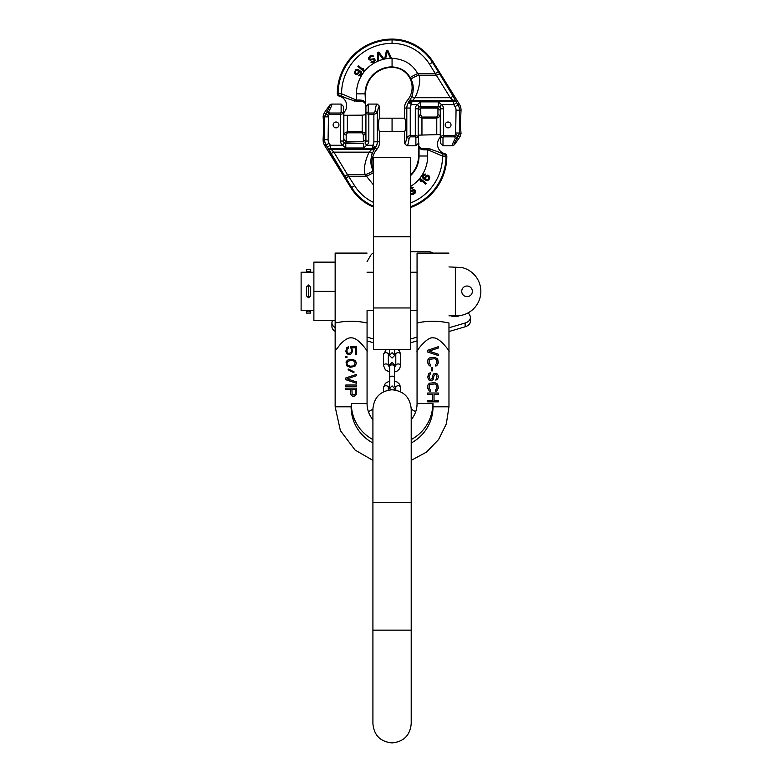 <?xml version="1.0" encoding="UTF-8"?>
<svg xmlns="http://www.w3.org/2000/svg" width="782" height="782" viewBox="0 0 782 782"><rect width="100%" height="100%" fill="white"/><g stroke="black" fill="none" stroke-linecap="round" stroke-linejoin="round"><path stroke-width="1.17" d="M367.071 310.532L367.071 322.986C356.67 320.659 346.035 320.659 335.155 322.986L335.155 253.094L335.155 262.136L313.885 262.136L313.885 320.64L335.155 320.64L335.155 350.952L340.561 344.002C345.106 339.329 348.87 337.296 351.832 337.912C358.576 337.648 368.889 353.308 367.071 350.952L367.071 310.532L373.454 310.532M335.155 320.64L335.155 262.136M335.155 291.393L313.885 291.393M313.885 272.244L301.119 272.244L301.119 310.532L313.885 310.532M411.205 442.993A40.947 40.947 0 0 0 433.013 406.796L448.966 406.796L448.966 322.986C438.125 320.659 427.49 320.659 417.06 322.986L417.06 253.094L417.06 322.986L420.452 322.35M310.698 287.131L310.698 295.645L310.698 287.131M310.698 272.244L310.698 269.585L310.698 272.244M306.436 313.083L310.698 313.083A2.023 2.023 0 0 0 308.675 311.07L308.46 311.07A2.023 2.023 0 0 0 306.436 313.083L306.436 310.532M310.698 310.532L310.698 313.083M306.436 287.131L306.436 295.645L306.436 287.131M306.436 269.585L306.436 272.244L306.436 269.585L310.698 269.585M306.436 269.692A2.023 2.023 0 0 0 308.46 271.716L308.46 272.244M308.675 272.244L308.675 271.716A2.023 2.023 0 0 0 310.698 269.692M360.766 321.92L361.567 322.028M362.692 322.194L363.591 322.34M422.876 321.979L423.834 321.852M430.178 321.334L430.765 321.314M442.974 321.959L445.427 322.331M372.916 439.562A40.732 40.732 0 0 1 351.323 403.6L351.118 406.796L335.155 406.796L335.155 350.952M351.323 403.6L367.071 403.6L367.071 350.952M351.91 389.465L352.135 394.343L354.617 394.783L355.302 393.678L355.302 389.465L351.91 389.465M438.331 355.556L427.695 352.017L427.695 350.238L438.331 346.7L438.331 348.029L429.054 351.128L438.331 354.226L438.331 355.556M430.413 364.647L430.413 365.976L429.279 365.751L427.695 362.877L427.92 359.769L429.279 358L434.714 357.335L437.656 358.889L438.331 362.877L436.747 365.751L435.613 365.976L435.613 364.647L436.972 362.877L436.747 359.994L434.714 358.664L429.729 359.329L429.054 362.877L430.413 364.647M432.671 370.854L431.547 370.854L431.547 367.745L432.671 367.745L432.671 370.854M435.838 380.16L436.972 376.171L436.297 374.842L435.163 374.617L434.03 375.507L433.13 379.495L431.312 380.824L429.279 380.375L427.695 377.501L428.604 373.513L430.638 372.623L430.638 373.952L429.054 375.722L429.279 378.38L430.413 379.495L432.221 378.38L432.671 375.282L434.03 373.513L436.747 373.513L438.106 375.282L438.331 377.276L437.431 379.27L435.838 380.16M430.413 389.905L430.413 391.235L429.279 391.02L427.695 388.136L427.92 385.027L429.279 383.258L434.714 382.594L437.656 384.148L438.331 388.136L436.747 391.02L435.613 391.235L435.613 389.905L436.972 388.136L436.747 385.252L434.714 383.923L429.729 384.588L429.054 388.136L430.413 389.905M432.671 394.343L427.695 394.343L427.695 393.014L438.331 393.014L438.331 394.343L434.03 394.343L434.03 400.54L438.331 400.54L438.331 401.87L427.695 401.87L427.695 400.54L432.671 400.54L432.671 394.343M351.226 349.134L350.551 346.7L356.436 346.7L356.436 354.226L355.302 354.226L355.302 347.804L351.675 347.804L352.584 351.353L350.776 354.226L348.733 354.676L346.7 353.562L345.8 351.353L346.7 347.804L348.508 346.7L348.508 348.029L347.149 349.134L346.925 351.353L347.609 352.897L348.968 353.562L351.226 352.232L351.226 349.134M346.925 357.56L345.8 357.56L345.8 356.445L346.925 356.445L346.925 357.56M350.092 359.329L353.269 359.554L355.527 360.883L356.436 363.317L354.852 366.416L350.092 367.305L346.7 365.751L346.025 361.988L347.384 360.219L350.092 359.329M353.269 360.658L350.326 360.434L347.609 361.548L346.925 363.317L347.609 365.086L350.326 366.201L353.269 365.976L354.617 365.086L355.077 362.213L353.269 360.658M354.168 371.958L353.718 372.623L348.058 369.739L348.508 369.075L354.168 371.958M356.436 383.258L345.8 379.71L345.8 377.941L356.436 374.392L356.436 375.722L347.149 378.83L356.436 381.929L356.436 383.258M356.436 386.357L345.8 386.357L345.8 385.027L356.436 385.027L356.436 386.357M354.617 396.112L352.359 396.112L350.776 394.558L350.551 389.465L345.8 389.465L345.8 388.136L356.436 388.136L356.201 394.558L354.617 396.112M433.013 406.796L433.013 403.6L417.06 403.6L417.06 322.986M448.438 350.189L448.966 350.952C450.94 353.444 440.246 337.384 433.511 337.902C427.001 335.908 415.056 353.317 417.06 350.952L419.308 347.824M417.06 403.6A24.995 24.995 0 0 1 411.205 419.67A24.995 24.995 0 0 0 417.06 403.6M372.916 419.67A24.995 24.995 0 0 1 367.071 403.6A24.995 24.995 0 0 0 372.916 419.67M448.966 266.926L461.732 267.512L455.349 267.512L455.349 315.263L461.546 315.302M448.966 315.85L461.732 315.263A24.467 24.467 0 0 0 461.732 267.512M467.05 296.652A5.318 5.318 0 0 0 472.367 291.334A5.318 5.318 0 0 0 467.05 286.017A5.318 5.318 0 0 0 461.732 291.334A5.318 5.318 0 0 0 467.05 296.652M373.454 236.76L373.454 157.368L410.677 157.368L410.677 349.358L373.454 349.358L373.454 236.76L410.677 236.76M373.454 307.961L410.677 307.961M365.673 108.463L365.673 114.719L365.673 111.367L365.673 114.719L362.183 115.169L343.865 115.286L343.865 112.569A9.902 9.902 0 0 0 339.095 96.069L337.306 93.791L341.568 93.732L356.455 100.145L356.572 101.201C360.991 100.829 363.747 101.465 364.852 103.116L365.517 103.547A9.902 9.902 0 0 0 365.673 108.463L365.673 118.18M356.455 93.86L365.077 93.86L365.536 103.038L365.517 103.547L364.852 103.116A2.326 1.711 170.1 0 0 365.077 102.51C364.226 100.467 361.352 99.685 356.455 100.145L356.455 93.86A35.61 35.61 0 0 1 392.065 58.249C404.138 59.129 412.661 64.241 417.627 73.586L418.81 75.209A8.358 1.906 161.2 0 0 411.137 79.549C413.707 84.466 413.922 90.194 411.772 96.733L408.585 102.579A9.335 9.335 0 0 0 406.806 108.053L404.499 108.053A11.642 11.642 0 0 1 407.295 100.487A20.049 20.049 0 0 0 392.065 67.389A26.471 26.471 0 0 0 365.595 93.86L365.077 93.86A26.979 26.979 0 0 1 392.065 66.881C400.531 67.516 406.562 71.103 410.159 77.633L411.137 79.549C413.707 84.466 413.922 90.194 411.772 96.733L414.9 97.721L411.977 101.308A3.49 2.268 -148.4 0 0 409.309 101.592M410.159 77.633A8.582 0.518 154.5 0 1 417.627 73.586L418.81 75.209L436.639 75.209L439.592 73.86L432.456 62.345A47.555 47.555 0 0 0 392.065 39.892A53.968 53.968 0 0 0 338.098 93.615A2.326 2.317 62.1 0 0 340.053 95.922L339.368 96.137A9.902 9.902 0 0 0 339.095 96.069L339.368 96.137A9.902 9.902 0 0 1 343.865 112.569M354.911 101.152L354.011 100.995L354.911 101.152M455.046 106.665L457.998 104.837L456.248 101.943A3.49 2.326 -26.5 0 0 453.296 101.308L411.977 101.308L411.371 104.602A5.885 5.885 0 0 0 410.257 108.053L406.806 108.053L406.806 136.801A2.326 1.486 7.5 0 0 409.103 138.287C408.497 143.194 407.754 145.696 406.855 145.784L404.499 143.448C405.418 143.477 406.181 141.259 406.806 136.801L410.257 135.511L415.301 135.511L415.301 108.815A5.239 5.239 0 0 1 417.412 104.602L420.54 101.856L438.34 101.856L441.459 104.602A5.239 5.239 0 0 1 443.58 108.815L443.58 135.511L440.667 136.303L440.667 131.679L440.667 136.303L443.58 135.511L454.801 135.511L455.632 134.328L456.053 110.184A6.657 6.657 0 0 0 455.046 106.665L453.765 104.602L452.827 100.36L450.237 97.721L429.504 64.183A44.085 44.085 0 0 0 392.065 43.362A50.498 50.498 0 0 0 341.568 93.732L341.138 96.01L340.053 95.922L341.138 96.01C347.511 98.728 352.653 100.458 356.572 101.201M362.672 101.562L362.095 101.425L362.672 101.562M409.103 138.287L410.257 136.84L415.301 136.84L415.301 135.511L418.214 136.303L418.214 108.815A2.326 2.326 0 0 1 419.152 106.939L439.728 106.939A2.326 2.326 0 0 1 440.667 108.815L440.667 118.18L440.266 110.418L440.266 116.293L440.266 110.418L440.266 116.293L440.266 110.418L440.266 116.293L436.767 118.141L436.767 117.056L421.948 117.056L420.775 114.905L420.775 108.092L418.448 110.418L418.448 116.293L418.448 110.418L418.448 116.293L418.448 110.418L418.448 116.293L418.448 110.418L420.775 108.092L418.448 110.418L420.775 108.092L420.775 114.905L421.948 118.141L418.448 116.293A2.326 1.388 0 0 1 420.775 114.905A2.326 1.388 0 0 0 418.448 116.293L418.214 136.303A2.326 1.427 180 0 1 415.877 137.73L415.877 145.784L418.214 143.458L415.877 145.784L406.855 145.784M418.448 118.18L418.214 108.815L418.214 118.18L418.214 108.815L415.301 108.815M420.54 101.856L420.54 106.479L439.728 106.939A2.326 2.326 0 0 1 440.667 108.815L440.667 136.303A2.326 1.427 -0 0 0 442.993 137.73L443.58 136.84L454.801 136.84L454.801 135.511L457.157 138.199A2.326 1.369 -149.4 0 1 455.261 138.375L454.801 136.84L455.261 138.375C452.68 143.36 451.752 145.833 452.475 145.784L454.401 144.778L459.992 136.801L461.038 133.478L460.305 124.934L461.038 110.184A11.642 11.642 0 0 0 459.288 104.035L433.13 61.934A48.347 48.347 0 0 0 392.065 39.1A54.76 54.76 0 0 0 337.306 93.791M454.401 144.778C453.619 144.905 454.538 142.705 457.157 138.199L459.523 132.999L459.523 110.184A10.127 10.127 0 0 0 457.998 104.837L459.288 104.035M347.355 115.423L347.355 131.718L343.865 133.566L343.865 115.286L343.464 118.18L343.464 113.556L340.551 114.348L343.464 113.556A2.326 1.427 180 0 0 341.128 112.129L340.551 113.019L329.33 113.019L328.86 111.494C331.441 106.499 332.37 104.026 331.656 104.074L329.73 105.081L324.139 113.058L323.093 116.381L324.139 113.058L329.73 105.081C330.512 104.954 329.584 107.154 326.964 111.66A2.326 1.369 30.6 0 1 328.86 111.494L329.33 113.019L328.86 111.494C331.441 106.499 332.37 104.026 331.656 104.074L329.73 105.081C330.512 104.954 329.584 107.154 326.964 111.66A2.326 1.369 30.6 0 1 328.86 111.494L329.33 113.019L328.86 111.494C331.441 106.499 332.37 104.026 331.656 104.074C332.37 104.026 331.441 106.499 328.86 111.494L329.33 114.348L326.964 111.66L324.608 116.86L324.608 139.675A10.127 10.127 0 0 0 326.133 145.022L351.665 187.514A47.555 47.555 0 0 0 373.454 206.174A47.555 47.555 0 0 1 351.665 187.514L351.001 187.924L324.843 145.823A11.642 11.642 0 0 1 323.093 139.675L323.826 124.934L323.093 139.675A11.642 11.642 0 0 0 324.843 145.823L351.001 187.924A48.347 48.347 0 0 0 373.454 207.035A48.347 48.347 0 0 1 351.001 187.924L354.617 185.676A44.085 44.085 0 0 0 373.454 202.372A44.085 44.085 0 0 1 354.617 185.676L351.665 187.514L345.83 178.1L348.772 176.273L345.83 178.1L344.539 175.999L347.482 174.65L354.617 185.676L347.482 174.65L344.539 175.999L330.942 153.487L333.894 152.138L330.942 153.487L328.352 148.863A3.49 2.326 153.5 0 0 331.304 149.499L333.894 152.138L347.482 174.65L365.321 174.65A8.358 1.906 -18.8 0 0 372.994 170.31C370.424 165.393 370.209 159.665 372.349 153.125L375.546 147.28A9.335 9.335 0 0 0 377.325 141.806L377.325 113.067L373.874 114.348L368.83 114.348L365.917 113.556L365.917 141.043A2.326 2.326 0 0 1 364.979 142.92A2.326 2.326 0 0 0 365.917 141.043L365.917 113.556A2.326 1.427 0 0 1 368.244 112.129L368.244 104.074L365.917 106.411L365.917 113.556A2.326 1.427 0 0 1 368.244 112.129L368.244 104.074L365.917 106.411L365.917 113.556L368.83 114.348L368.83 141.043A5.239 5.239 0 0 1 366.709 145.256L363.591 148.003L363.591 143.38L344.403 142.92A2.326 2.326 0 0 1 343.464 141.043L343.464 131.679L343.865 138.404M343.865 131.679L343.464 141.043A2.326 2.326 0 0 0 344.403 142.92A2.326 2.326 0 0 1 343.464 141.043L340.551 141.043L343.464 141.043A2.326 2.326 0 0 0 344.403 142.92A2.326 2.326 0 0 1 343.464 141.043A2.326 2.326 0 0 0 344.403 142.92A2.326 2.326 0 0 1 343.464 141.043A2.326 2.326 0 0 0 344.403 142.92A2.326 2.326 0 0 1 343.464 141.043A2.326 2.326 0 0 0 344.403 142.92L345.791 143.38L344.403 142.92L345.791 143.38L344.403 142.92L345.791 143.38L345.791 148.003L345.791 143.38L363.591 143.38L344.403 142.92L342.672 145.256A5.239 5.239 0 0 1 340.551 141.043L340.551 114.348L329.33 114.348L328.499 115.531L328.078 139.675A6.657 6.657 0 0 0 329.085 143.194L330.366 145.256L342.672 145.256A5.239 5.239 0 0 1 340.551 141.043L340.551 114.348L329.33 114.348L328.499 115.531L328.078 139.675A6.657 6.657 0 0 0 329.085 143.194L330.366 145.256L342.672 145.256L345.791 148.003L363.591 148.003L363.591 143.38L344.403 142.92A2.326 2.326 0 0 1 343.464 141.043L343.464 113.556A2.326 1.427 180 0 0 341.128 112.129L340.551 113.019L329.33 113.019L329.33 114.348L326.964 111.66L324.608 116.86L323.093 116.381L323.826 124.934L323.093 116.381L324.608 116.86L324.608 139.675L323.093 139.675L324.608 139.675A10.127 10.127 0 0 0 326.133 145.022L324.843 145.823L326.133 145.022L328.352 148.863A3.49 2.326 153.5 0 0 331.304 149.499L333.894 152.138L347.482 174.65L365.321 174.65C362.535 169.626 366.523 156.703 369.231 152.138L372.154 148.551L372.75 145.256A5.885 5.885 0 0 0 373.874 141.806L373.874 113.019L368.83 113.019L368.244 112.129L368.83 113.019L368.83 141.043L365.917 141.043L368.83 141.043A5.239 5.239 0 0 1 366.709 145.256L363.591 148.003L345.791 148.003L342.672 145.256L344.403 142.92A2.326 2.326 0 0 1 343.464 141.043L343.464 106.411L343.464 113.556L340.551 114.348L343.464 113.556L343.865 118.18M379.632 118.18L404.499 118.18L379.632 118.18L379.632 106.411L377.276 104.074C376.377 104.162 375.624 106.665 375.018 111.572L373.874 113.019L368.83 113.019L368.83 114.348L373.874 114.348L373.874 113.019L375.018 111.562A2.326 1.486 -172.5 0 1 377.325 113.067A2.326 1.486 -172.5 0 0 375.018 111.572C375.624 106.665 376.377 104.162 377.276 104.074L379.632 106.411C378.713 106.381 377.941 108.6 377.325 113.067L373.874 114.348L373.874 141.806L379.632 141.806A11.642 11.642 0 0 1 376.836 149.372A20.049 20.049 0 0 0 373.454 169.87A20.049 20.049 0 0 1 376.836 149.372A11.642 11.642 0 0 0 379.632 141.806L379.632 131.679L379.632 141.806L377.325 141.806L377.325 113.067C377.941 108.6 378.713 106.381 379.632 106.411L379.632 118.18C378.977 118.502 378.615 120.76 378.566 124.934C378.615 129.098 378.977 131.356 379.632 131.679L392.065 131.679L392.065 118.18L379.632 118.18C378.977 118.502 378.615 120.76 378.566 124.934C378.615 129.098 378.977 131.356 379.632 131.679L404.499 131.679C405.154 131.356 405.506 129.098 405.565 124.934C405.506 120.76 405.154 118.502 404.499 118.18L404.499 108.053M440.266 118.18L440.266 116.293L436.767 118.141L421.948 118.141L418.448 116.293L418.448 135.139L440.266 134.572L440.266 137.3A9.902 9.902 0 0 0 445.036 153.8L444.068 153.937A2.326 2.317 -117.9 0 1 446.033 156.244A2.326 2.317 -117.9 0 0 444.068 153.937L442.993 153.849C436.62 151.141 431.469 149.401 427.549 148.658C423.14 149.03 420.374 148.394 419.279 146.752A2.326 1.711 -9.9 0 0 419.044 147.348L418.585 146.82L419.044 147.348C419.905 149.391 422.779 150.173 427.676 149.714L427.549 148.658C431.469 149.401 436.62 151.141 442.993 153.849L444.068 153.937A2.326 2.317 -117.9 0 1 446.033 156.244A53.968 53.968 0 0 1 410.677 206.663A53.968 53.968 0 0 0 446.033 156.244A2.326 2.317 -117.9 0 0 444.068 153.937L442.993 153.849L442.563 156.126A50.498 50.498 0 0 1 410.677 202.939A50.498 50.498 0 0 0 442.563 156.126L442.993 153.849L445.036 153.8L446.825 156.068L442.563 156.126L427.676 149.714C422.779 150.173 419.905 149.391 419.044 147.348A2.326 1.711 -9.9 0 1 419.279 146.752L418.614 146.312A9.902 9.902 0 0 0 418.448 141.395L418.448 135.139L440.266 134.572L440.266 137.3A9.902 9.902 0 0 0 445.036 153.8L446.825 156.068A54.76 54.76 0 0 1 410.677 207.504A54.76 54.76 0 0 0 446.825 156.068L442.563 156.126L427.676 149.714L427.549 148.658C423.14 149.03 420.374 148.394 419.279 146.752L418.614 146.312A9.902 9.902 0 0 0 418.448 141.395L418.448 131.65M366.494 176.273L365.321 174.65A8.358 1.906 -18.8 0 0 372.994 170.31C370.424 165.393 370.209 159.665 372.349 153.125L375.546 147.28A9.335 9.335 0 0 0 377.325 141.806L373.874 141.806A5.885 5.885 0 0 1 372.75 145.256L375.546 147.28L372.75 145.256L372.467 146.781A3.49 0.919 38.1 0 0 375.086 147.876L376.836 149.372L375.086 147.876A3.49 0.919 38.1 0 1 372.467 146.781L372.154 148.551A3.49 2.268 31.6 0 0 374.822 148.267A3.49 2.268 31.6 0 1 372.154 148.551L371.597 149.499A3.49 2.297 29 0 0 374.353 149.098A3.49 2.297 29 0 1 371.597 149.499L331.304 149.499L330.835 148.551L372.154 148.551L330.835 148.551A3.49 2.326 153.5 0 1 327.883 147.915A3.49 2.326 153.5 0 0 330.835 148.551L331.304 149.499L371.597 149.499L369.231 152.138L372.349 153.125C370.209 159.665 370.424 165.393 372.994 170.31C370.424 165.393 370.209 159.665 372.349 153.125L369.231 152.138L333.894 152.138L369.231 152.138C366.523 156.703 362.535 169.626 365.321 174.65L366.494 176.273A8.582 0.518 -25.5 0 0 373.454 172.617A8.582 0.518 -25.5 0 1 366.494 176.273L365.321 174.65L366.494 176.273L348.772 176.273L366.494 176.273L373.454 184.904L366.494 176.273M429.22 148.707L430.11 148.863L429.22 148.707M421.459 148.297L422.026 148.433L421.459 148.297M440.266 134.572L440.266 116.293A2.326 1.388 180 0 0 437.94 114.905L436.767 117.056L421.948 117.056L421.948 134.69L421.948 118.141L436.767 118.141L437.94 114.905L437.94 108.092L437.94 114.905A2.326 1.388 180 0 1 440.266 116.293L440.266 134.572M365.673 131.679L365.673 139.44L363.347 141.777L346.191 141.777L343.865 139.44L346.191 141.777L346.191 134.954L347.355 132.803L362.183 132.803L363.347 134.954L363.347 141.777L365.673 139.44L365.673 138.404M440.667 108.815L440.667 118.18L440.667 108.815A2.326 2.326 0 0 0 439.728 106.939A2.326 2.326 0 0 1 440.667 108.815A2.326 2.326 0 0 0 439.728 106.939A2.326 2.326 0 0 1 440.667 108.815L443.58 108.815M444.068 153.937L444.762 153.722A9.902 9.902 0 0 0 445.036 153.8L444.762 153.722A9.902 9.902 0 0 0 445.036 153.8L444.762 153.722A9.902 9.902 0 0 1 440.266 137.3A9.902 9.902 0 0 0 444.762 153.722L444.068 153.937M386.474 50.38L384.832 58.171L385.77 58.063L387.217 51.27L390.15 57.565L391.088 57.457L387.725 50.234L386.474 50.38M377.608 52.472L377.608 60.439L378.498 60.146L378.508 53.186L382.681 58.748L383.581 58.445L378.801 52.071L377.608 52.472M371.743 61.661L370.932 62.13L371.303 62.472L373.591 62.638L375.34 60.331L374.373 58.66L370.736 59.276L369.407 58.552L371.245 56.382L373.718 56.255L372.447 55.317L369.671 56.177L368.459 58.171L368.909 59.579L370.375 60.224L373.151 59.364L374.099 59.745L373.786 61.407L371.743 61.661M357.873 66.421L363.659 71.279L364.265 70.546L363.024 68.278L363.278 69.725L358.479 65.698L357.873 66.421M356.7 74.71L358.743 73.576L359.397 71.015L360.991 73.312L358.469 75.825L360.59 75.473L361.753 73.606L361.47 71.934L358.097 69.451L355.624 69.764L354.363 72.697L355.175 74.124L356.7 74.71M356.621 73.919L355.399 73.156L355.253 71.573L356.221 70.331L357.814 70.204L358.557 72.345L356.621 73.919M417.627 73.586L435.349 73.586L438.301 71.758M338.098 93.615A2.326 2.317 62.1 0 0 340.053 95.922L341.138 96.01M365.517 103.547L365.595 93.86M418.81 75.209C421.586 80.233 417.598 93.156 414.9 97.721L450.237 97.721L453.189 96.372L439.592 73.86M409.768 100.761A3.49 2.297 -151 0 1 412.534 100.36L452.827 100.36A3.49 2.326 -26.5 0 1 455.779 100.995L453.189 96.372M407.295 100.487L409.045 101.983A3.49 0.919 -141.9 0 1 411.664 103.077L411.371 104.602L408.585 102.579M445.173 124.934A2.913 2.913 0 0 0 448.086 127.837A2.913 2.913 0 0 0 450.999 124.934A2.913 2.913 0 0 0 448.086 122.021A2.913 2.913 0 0 0 445.173 124.934M415.301 136.84L415.877 137.73M420.54 106.479L439.728 106.939L420.54 106.479M455.632 134.328L458.477 136.322L459.523 132.999L461.038 133.478M404.499 143.448L404.499 131.679L379.632 131.679M338.948 124.934A2.913 2.913 0 0 0 336.035 122.021A2.913 2.913 0 0 0 333.132 124.934A2.913 2.913 0 0 0 336.035 127.837A2.913 2.913 0 0 0 338.948 124.934A2.913 2.913 0 0 0 336.035 122.021A2.913 2.913 0 0 0 333.132 124.934A2.913 2.913 0 0 0 336.035 127.837A2.913 2.913 0 0 0 338.948 124.934M330.366 145.256L330.835 148.551L330.366 145.256L327.414 147.084L330.366 145.256M325.654 113.537L324.608 116.86L325.654 113.537L324.139 113.058L328.499 115.531L325.654 113.537M412.378 188.198L413.199 187.729L412.818 187.387L410.677 187.172L412.818 187.387L413.199 187.729L412.378 188.198M410.677 191.443L413.395 190.583L414.714 191.307L413.971 192.851L412.261 193.653L410.677 193.457L413.971 192.851L414.48 190.886L410.677 191.443M410.677 193.887L412.603 194.571L414.46 193.682L415.662 191.688L415.213 190.28L413.756 189.635L410.677 190.476L413.756 189.635L415.213 190.28L415.662 191.688L415.056 193.154L413.365 194.317L410.677 193.887M410.677 188.257L412.085 188.003L410.677 188.257M426.258 183.438L420.462 178.589L419.856 179.313L421.097 181.58L420.843 180.134L425.652 184.161L426.258 183.438L420.462 178.589L420.11 180.759L421.097 181.58L420.843 180.134L425.652 184.161L426.258 183.438M427.431 175.148L425.388 176.282L424.734 178.843L423.14 176.546L425.652 174.034L423.541 174.386L422.368 176.253L422.661 177.925L426.034 180.407L428.507 180.095L429.768 177.172L428.272 175.305L425.936 175.706L424.734 178.843L423.16 177.123L423.746 175.266L425.652 174.034L423.541 174.386L422.358 177.182L424.04 179.342L427.676 180.505L429.064 179.508L429.768 177.172L428.956 175.735L427.431 175.148M427.5 175.94L428.732 176.703L428.878 178.286L427.91 179.537L426.317 179.655L425.457 178.003L426.542 176.263L428.399 176.312L428.878 178.286L427.383 179.762L425.584 179.01L425.564 177.514L427.5 175.94M373.454 171.248L372.994 170.31L373.454 171.248M418.614 146.312L418.526 155.999L419.044 155.999A26.979 26.979 0 0 1 410.677 175.539A26.979 26.979 0 0 0 419.044 155.999L419.044 147.348L419.044 155.999L427.676 155.999A35.61 35.61 0 0 1 410.677 186.36A35.61 35.61 0 0 0 427.676 155.999L418.526 155.999A26.471 26.471 0 0 1 410.677 174.816A26.471 26.471 0 0 0 418.526 155.999L418.614 146.312M347.355 132.803L347.355 131.718L362.183 131.718L363.347 134.954A2.326 1.388 180 0 0 365.673 133.566L365.673 139.44M362.183 115.169L362.183 131.718L365.673 133.566L365.673 114.719M455.261 138.375L455.261 138.375C452.68 143.36 451.752 145.833 452.475 145.784L442.993 145.784L442.993 137.73M440.667 143.458L442.993 145.784L440.667 143.458L440.266 131.679M443.58 136.84L443.58 135.511L440.667 136.303M446.825 156.068L446.796 156.058A2.326 2.317 -76.3 0 0 445.036 153.8A2.326 2.317 -76.3 0 1 446.796 156.058A2.326 2.317 -76.3 0 0 445.036 153.8A2.326 2.317 -76.3 0 1 446.796 156.058M395.79 390.14L395.79 387.452A2.395 1.691 180 0 1 398.175 385.751A2.395 1.691 180 0 1 400.57 387.452L400.57 391.772M383.551 391.772L383.551 387.452A2.395 1.691 0 0 1 385.946 385.751A2.395 1.691 0 0 1 388.341 387.452L388.341 390.14M395.79 365.634L395.79 354.354A2.395 1.691 180 0 1 398.175 352.662A2.395 1.691 180 0 1 400.57 354.354L400.57 365.634A2.395 1.691 180 0 0 398.175 363.943A2.395 1.691 180 0 0 395.79 365.634L394.46 367.061M383.551 365.634L383.551 354.354A2.395 1.691 0 0 1 385.946 352.662A2.395 1.691 0 0 1 388.341 354.354L388.341 365.634A2.395 1.691 0 0 0 385.946 363.943A2.395 1.691 0 0 0 383.551 365.634L385.37 369.818L389.671 372.085M367.071 261.599L370.697 255.411A8.504 6.021 0 0 1 373.454 252.899M432.915 253.094A6.383 4.516 180 0 0 428.292 251.696L410.677 251.696M460.012 315.586L458.203 316.114A8.504 6.021 180 0 1 450.901 315.85M466.443 313.699L467.734 313.328A0.85 0.606 180 0 1 468.848 313.65L469.738 315.175A8.504 6.021 180 0 1 470.393 317.482A8.504 6.021 180 0 1 465.134 323.034L448.966 327.775M417.06 337.12L410.677 338.987M373.454 338.987L367.071 337.12M332.487 320.64A8.504 6.021 0 0 0 331.92 322.8A8.504 6.021 0 0 0 335.155 327.531M335.155 331.294A8.504 6.021 180 0 1 331.92 326.563L331.92 322.8M373.454 342.751L367.071 340.884M410.677 342.751L417.06 340.884M448.966 331.539L465.134 326.798A8.504 6.021 180 0 0 470.393 321.236L470.393 317.482M392.065 502.523L411.205 502.523L411.205 408.918C410.071 397.285 403.688 390.912 392.065 389.778C380.433 390.912 374.05 397.285 372.916 408.918L372.916 502.523L392.065 502.523M372.916 502.523L372.916 630.155L411.205 630.155L411.205 502.523M308.675 285.01L308.675 297.766L310.698 295.752L310.698 287.023L308.675 285.01L306.436 287.023L306.436 295.752L308.46 297.766L308.46 285.01M308.675 310.532L308.675 311.07M308.46 311.07L308.46 310.532M432.798 403.6A40.732 40.732 0 0 1 411.205 439.562M351.118 406.796A40.947 40.947 0 0 0 372.916 442.993M337.325 93.801A2.326 2.317 103.7 0 0 339.095 96.069A2.326 2.317 103.7 0 1 337.325 93.801M417.412 104.602L419.152 106.939L417.412 104.602L419.152 106.939L417.412 104.602L411.371 104.602M366.709 145.256L364.979 142.92L366.709 145.256L364.979 142.92L366.709 145.256L372.75 145.256L366.709 145.256L364.979 142.92L366.709 145.256M392.065 58.249L392.065 67.389M429.504 64.183L433.13 61.934M392.065 43.362L392.065 39.11M456.248 101.943L455.779 100.995M456.717 102.774L453.765 104.602L441.459 104.602L439.728 106.939M410.257 108.053L410.257 136.84M438.34 101.856L438.34 106.479M456.053 132.999L459.523 132.999M456.053 110.184L461.038 110.184M341.128 104.074L341.128 112.129L341.128 104.074L343.464 106.411L341.128 104.074L343.464 106.411L341.128 104.074L331.656 104.074L341.128 104.074M340.551 114.348L340.551 113.019L340.551 114.348M328.078 116.86L324.608 116.86L328.078 116.86M328.078 139.675L324.608 139.675L328.078 139.675M329.085 143.194L326.133 145.022L329.085 143.194M427.676 149.714L427.676 155.999L427.676 149.714M436.767 134.445L436.767 118.141L436.767 134.445M343.865 133.566A2.326 1.388 -0 0 0 346.191 134.954M458.477 136.322L459.992 136.801M389.671 377.862L389.671 366.572A2.395 1.691 180 0 1 392.065 364.881A2.395 1.691 180 0 1 394.46 366.572L394.46 377.862A2.395 1.691 180 0 0 392.065 376.162A2.395 1.691 180 0 0 389.671 377.862L389.671 388.302L392.065 385.907L394.46 388.302L393.874 389.856M465.134 323.034L465.134 326.798M411.205 630.155L411.205 723.751C410.071 735.383 403.688 741.766 392.065 742.9C380.433 741.766 374.05 735.383 372.916 723.751L372.916 630.155L372.916 723.751M410.677 310.532L417.06 310.532M367.071 272.244L373.454 272.244M410.677 272.244L417.06 272.244M335.155 253.094L367.071 253.094M417.06 253.094L448.966 253.094M448.966 406.796L446.307 423.981L438.585 439.572L426.503 452.094L411.205 460.383M372.916 460.383L355.106 450.061L340.385 430.618L335.155 406.796M437.94 108.092L440.266 110.418L437.94 108.092L440.266 110.418L437.94 108.092L420.775 108.092L437.94 108.092M377.276 104.074L368.244 104.074L365.917 106.411L368.244 104.074L377.276 104.074M415.701 411.733L411.205 409.182M372.916 409.182L368.43 411.733M394.724 349.358L394.724 355.39L392.065 352.731L389.407 355.39L392.065 358.058L394.724 355.39L394.724 353.073L395.79 354.354M388.341 354.354L389.407 353.073L389.407 355.39L389.407 349.358M395.79 387.452L394.46 386.025M389.671 386.025L388.341 387.452M400.57 387.452L399.582 384.275L397.158 382.046L394.46 380.99M389.671 380.99L385.37 383.268L383.551 387.452M394.46 386.503L394.46 377.862M389.915 365.839L389.671 364.783L392.065 362.389L394.46 364.783L394.216 365.839M389.671 386.503L390.247 389.856M389.671 366.572L389.671 364.783L389.671 366.572M400.57 365.634L399.582 368.811L397.158 371.039L394.46 372.085M389.671 367.061L388.341 365.634M400.57 354.354L399.582 351.186L397.784 349.358M386.337 349.358L383.551 354.354"/></g></svg>
